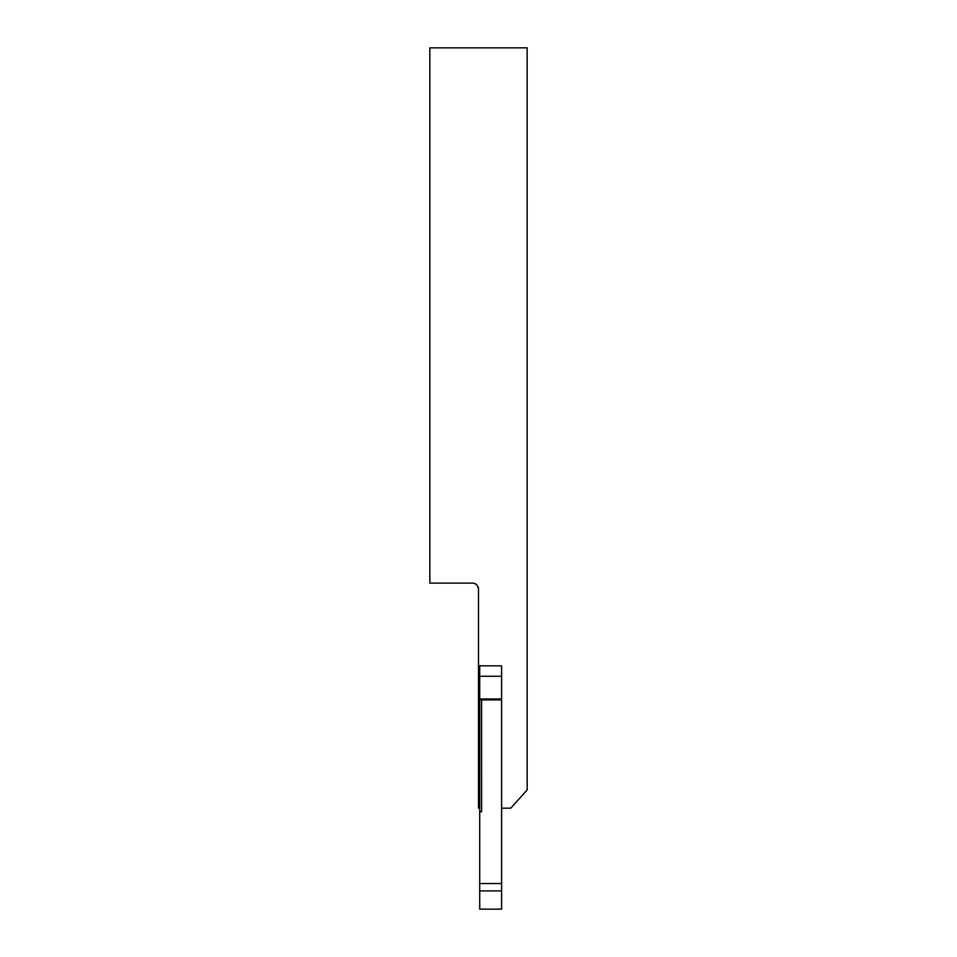 <?xml version="1.0" encoding="UTF-8"?>
<svg xmlns="http://www.w3.org/2000/svg" width="957" height="957" viewBox="0 0 957 957"><rect width="100%" height="100%" fill="white"/><g stroke="black" fill="none" stroke-linecap="round" stroke-linejoin="round"><path stroke-width="1.44" d="M501.612 698.993L479.72 698.993L479.72 676.264L501.612 676.264L501.612 665.845L501.612 808.175L510.739 808.175L527.163 789.944L527.163 47.85L429.837 47.85L429.837 583.124L472.423 583.124A6.077 6.077 0 0 1 478.5 589.201C477.555 585.636 476.419 583.806 475.067 583.734C476.407 583.806 477.555 585.624 478.5 589.201L478.5 596.498M478.5 589.201L478.5 665.845L501.612 665.845M479.72 808.175L478.5 808.175L478.5 665.845M479.72 704.711L478.5 704.711M479.72 732.141L478.5 732.141M479.72 777.766L478.5 777.766M479.72 676.264L479.72 665.845M479.72 890.907L479.72 909.15L501.612 909.15L501.612 890.907L479.72 890.907L479.72 699.304L481.598 699.902L481.622 811.823L479.72 811.823M501.612 808.175L501.612 890.907M481.622 699.902L501.612 699.902M501.612 883.538L479.72 883.538M479.72 697.21L478.5 697.21M479.72 737.584L478.5 737.584M479.72 772.323L478.5 772.323"/></g></svg>
